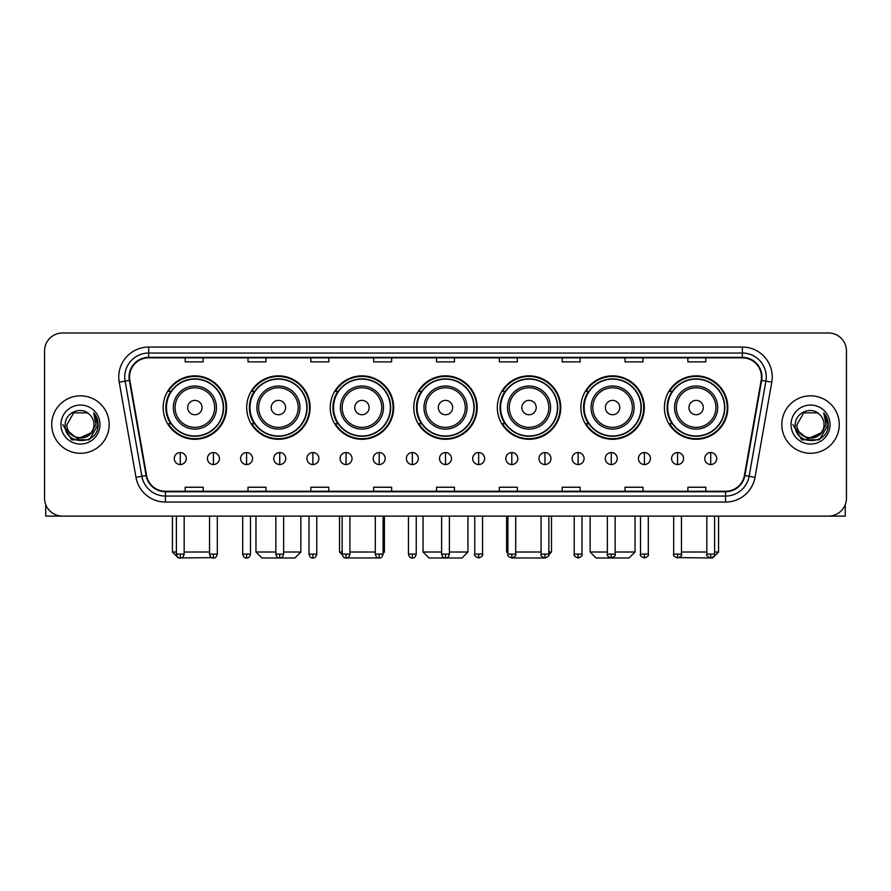 <?xml version="1.0" encoding="UTF-8"?>
<svg xmlns="http://www.w3.org/2000/svg" width="891" height="891" viewBox="0 0 891 891"><rect width="100%" height="100%" fill="white"/><g stroke="black" fill="none" stroke-linecap="round" stroke-linejoin="round"><path stroke-width="1.34" d="M664.408 407.555A31.72 31.72 0 0 0 696.127 439.274A31.72 31.72 0 0 0 727.836 407.555A31.72 31.72 0 0 0 696.127 375.846A31.72 31.72 0 0 0 664.408 407.555M580.865 407.555A31.72 31.72 0 0 0 612.585 439.274A31.72 31.72 0 0 0 644.304 407.555A31.72 31.72 0 0 0 612.585 375.846A31.72 31.72 0 0 0 580.865 407.555M497.323 407.555A31.72 31.72 0 0 0 529.042 439.274A31.72 31.72 0 0 0 560.762 407.555A31.72 31.72 0 0 0 529.042 375.846A31.72 31.72 0 0 0 497.323 407.555M413.78 407.555A31.72 31.72 0 0 0 445.5 439.274A31.72 31.72 0 0 0 477.22 407.555A31.72 31.72 0 0 0 445.5 375.846A31.72 31.72 0 0 0 413.78 407.555M330.238 407.555A31.72 31.72 0 0 0 361.958 439.274A31.72 31.72 0 0 0 393.677 407.555A31.72 31.72 0 0 0 361.958 375.846A31.72 31.72 0 0 0 330.238 407.555M246.696 407.555A31.72 31.72 0 0 0 278.415 439.274A31.72 31.72 0 0 0 310.135 407.555A31.72 31.72 0 0 0 278.415 375.846A31.72 31.72 0 0 0 246.696 407.555M163.164 407.555A31.72 31.72 0 0 0 194.873 439.274A31.72 31.72 0 0 0 226.592 407.555A31.72 31.72 0 0 0 194.873 375.846A31.72 31.72 0 0 0 163.164 407.555M170.771 423.715A29.024 29.024 0 0 1 170.771 391.405M254.303 423.715A29.024 29.024 0 0 1 254.303 391.405M337.845 423.715A29.024 29.024 0 0 1 337.845 391.405M421.387 423.715A29.024 29.024 0 0 1 421.387 391.405M504.93 423.715A29.024 29.024 0 0 1 504.93 391.405M588.472 423.715A29.024 29.024 0 0 1 588.472 391.405M672.014 423.715A29.024 29.024 0 0 1 672.014 391.405M44.55 350.943L44.55 498.158A17.954 17.954 0 0 0 62.504 516.112L828.496 516.112A17.954 17.954 0 0 0 846.45 498.158L846.45 350.943A17.954 17.954 0 0 0 828.496 333L62.504 333A17.954 17.954 0 0 0 44.55 350.943L44.55 498.158M51.734 424.55A28.724 28.724 0 0 0 80.457 453.285A28.724 28.724 0 0 0 109.181 424.55A28.724 28.724 0 0 0 80.457 395.827A28.724 28.724 0 0 0 51.734 424.55A28.724 28.724 0 0 0 80.457 453.285A28.724 28.724 0 0 0 109.181 424.55A28.724 28.724 0 0 0 80.457 395.827A28.724 28.724 0 0 0 51.734 424.55M781.819 424.55A28.724 28.724 0 0 0 810.543 453.285A28.724 28.724 0 0 0 839.266 424.55A28.724 28.724 0 0 0 810.543 395.827A28.724 28.724 0 0 0 781.819 424.55A28.724 28.724 0 0 0 810.543 453.285A28.724 28.724 0 0 0 839.266 424.55A28.724 28.724 0 0 0 810.543 395.827A28.724 28.724 0 0 0 781.819 424.55M129.529 376.982A19.145 19.145 0 0 1 148.674 357.826L742.326 357.826A19.145 19.145 0 0 1 761.181 380.301L744.408 475.46A19.145 19.145 0 0 1 725.541 491.275L165.459 491.275A19.145 19.145 0 0 1 146.592 475.46L129.819 380.301A19.145 19.145 0 0 1 129.529 376.982M129.05 376.982A19.624 19.624 0 0 0 129.351 380.39L146.124 475.538A19.624 19.624 0 0 0 165.459 491.754L725.541 491.754A19.624 19.624 0 0 0 744.876 475.538L761.649 380.39A19.624 19.624 0 0 0 742.326 357.347L148.674 357.347A19.624 19.624 0 0 0 129.05 376.982M119.216 382.172A29.926 29.926 0 0 1 148.674 347.056L742.326 347.056A29.926 29.926 0 0 1 771.784 382.172L755.011 477.331A29.926 29.926 0 0 1 725.541 502.056L165.459 502.056A29.926 29.926 0 0 1 135.989 477.331L119.216 382.172L125.108 381.136A23.934 23.934 0 0 1 148.674 353.048L742.326 353.048A23.934 23.934 0 0 1 765.892 381.136L749.119 476.284A23.934 23.934 0 0 1 725.541 496.064L165.459 496.064A23.934 23.934 0 0 1 141.881 476.284L125.108 381.136A23.934 23.934 0 0 1 124.74 376.982M828.496 333L62.504 333M62.504 516.112L828.496 516.112M846.45 498.158L846.45 350.943M744.876 475.538L749.119 476.284L765.892 381.136L771.784 382.172M436.523 357.826L436.523 361.88L454.477 361.88L454.477 357.826M373.685 357.826L373.685 361.88L391.639 361.88L391.639 357.826M310.848 357.826L310.848 361.88L328.801 361.88L328.801 357.826M248.021 357.826L248.021 361.88L265.975 361.88L265.975 357.826M185.183 357.826L185.183 361.88L203.137 361.88L203.137 357.826M499.361 357.826L499.361 361.88L517.315 361.88L517.315 357.826M562.199 357.826L562.199 361.88L580.152 361.88L580.152 357.826M625.025 357.826L625.025 361.88L642.979 361.88L642.979 357.826M687.863 357.826L687.863 361.88L705.817 361.88L705.817 357.826M454.477 491.275L454.477 487.232L436.523 487.232L436.523 491.275M391.639 491.275L391.639 487.232L373.685 487.232L373.685 491.275M328.801 491.275L328.801 487.232L310.848 487.232L310.848 491.275M265.975 491.275L265.975 487.232L248.021 487.232L248.021 491.275M203.137 491.275L203.137 487.232L185.183 487.232L185.183 491.275M517.315 491.275L517.315 487.232L499.361 487.232L499.361 491.275M580.152 491.275L580.152 487.232L562.199 487.232L562.199 491.275M642.979 491.275L642.979 487.232L625.025 487.232L625.025 491.275M705.817 491.275L705.817 487.232L687.863 487.232L687.863 491.275M93.978 424.55C94.814 442.003 66.101 442.003 66.936 424.55L73.697 412.845L87.218 412.845L89.312 414.337C81.014 405.639 65.032 412.8 65.188 424.55C63.662 445.433 97.52 445.979 98.066 425.564L98.099 424.55C98.043 420.118 96.573 416.22 93.666 412.867L95.994 424.55L90.815 433.249A13.521 13.521 0 0 0 93.978 424.55C94.814 442.003 66.101 442.003 66.936 424.55L73.697 412.845L87.218 412.845L89.312 414.337A13.521 13.521 0 0 1 93.978 424.55C94.814 442.003 66.101 442.003 66.936 424.55C66.224 436.746 83.643 442.95 90.815 433.249M91.684 432.525L77.573 438.918L65.611 428.939M60.944 424.55A19.513 19.513 0 0 0 80.457 444.063A19.513 19.513 0 0 0 99.97 424.55A19.513 19.513 0 0 0 80.457 405.049A19.513 19.513 0 0 0 60.944 424.55M93.666 412.867L98.088 425.063L97.264 419.215L98.088 425.063L97.264 419.215L98.088 425.063L93.8 413.012L98.088 425.063L93.8 413.012L98.099 424.55L89.278 439.831L71.636 439.831L62.816 424.55M93.8 413.012L98.088 425.074M45.742 504.607L45.742 516.112L115.162 516.112M211.724 557.61L178.423 558L172.431 552.019L176.385 552.019M184.17 552.019L209.541 552.019M202.057 407.555A7.184 7.184 0 0 0 194.873 400.382A7.184 7.184 0 0 0 187.7 407.555A7.184 7.184 0 0 0 194.873 414.738A7.184 7.184 0 0 0 202.057 407.555M216.424 407.555A21.54 21.54 0 0 0 194.873 386.015A21.54 21.54 0 0 0 173.333 407.555A21.54 21.54 0 0 0 194.873 429.106A21.54 21.54 0 0 0 216.424 407.555A21.54 21.54 0 0 1 194.873 429.106A21.54 21.54 0 0 1 173.333 407.555M223.307 407.555A28.423 28.423 0 0 0 194.873 379.132A28.423 28.423 0 0 0 166.45 407.555A28.423 28.423 0 0 0 194.873 435.989A28.423 28.423 0 0 0 223.307 407.555M225.991 407.555A31.118 31.118 0 0 1 168.276 423.715L171.161 423.715A28.69 28.69 0 0 0 213.862 429.072A28.69 28.69 0 0 0 213.862 386.048A28.69 28.69 0 0 0 171.161 391.405L168.276 391.405A31.118 31.118 0 0 1 225.991 407.555M283.628 552.019L300.857 552.019L294.876 558L261.965 558L255.973 552.019L275.842 552.019M285.599 407.555A7.184 7.184 0 0 0 278.415 400.382A7.184 7.184 0 0 0 271.232 407.555A7.184 7.184 0 0 0 278.415 414.738A7.184 7.184 0 0 0 285.599 407.555M299.966 407.555A21.54 21.54 0 0 0 278.415 386.015A21.54 21.54 0 0 0 256.875 407.555A21.54 21.54 0 0 0 278.415 429.106A21.54 21.54 0 0 0 299.966 407.555A21.54 21.54 0 0 1 278.415 429.106A21.54 21.54 0 0 1 256.875 407.555M306.838 407.555A28.423 28.423 0 0 0 278.415 379.132A28.423 28.423 0 0 0 249.992 407.555A28.423 28.423 0 0 0 278.415 435.989A28.423 28.423 0 0 0 306.838 407.555M309.533 407.555A31.118 31.118 0 0 1 251.819 423.715L254.703 423.715A28.69 28.69 0 0 0 297.405 429.072A28.69 28.69 0 0 0 297.405 386.048A28.69 28.69 0 0 0 254.703 391.405L251.819 391.405A31.118 31.118 0 0 1 309.533 407.555M378.486 557.944L345.463 557.966M349.929 552.019L375.3 552.019M383.085 552.019L384.4 552.019L383.085 553.333M369.141 407.555A7.184 7.184 0 0 0 361.958 400.382A7.184 7.184 0 0 0 354.774 407.555A7.184 7.184 0 0 0 361.958 414.738A7.184 7.184 0 0 0 369.141 407.555M383.498 407.555A21.54 21.54 0 0 0 361.958 386.015A21.54 21.54 0 0 0 340.418 407.555A21.54 21.54 0 0 0 361.958 429.106A21.54 21.54 0 0 0 383.498 407.555A21.54 21.54 0 0 1 361.958 429.106A21.54 21.54 0 0 1 340.418 407.555M390.381 407.555A28.423 28.423 0 0 0 361.958 379.132A28.423 28.423 0 0 0 333.535 407.555A28.423 28.423 0 0 0 361.958 435.989A28.423 28.423 0 0 0 390.381 407.555M339.516 516.112L339.516 552.019L342.155 552.019M393.076 407.555A31.118 31.118 0 0 1 335.361 423.715L338.246 423.715A28.69 28.69 0 0 0 380.947 429.072A28.69 28.69 0 0 0 380.947 386.048A28.69 28.69 0 0 0 338.246 391.405L335.361 391.405A31.118 31.118 0 0 1 393.076 407.555M449.387 552.019L467.942 552.019L461.961 558L429.039 558L423.058 552.019L441.613 552.019M452.684 407.555A7.184 7.184 0 0 0 445.5 400.382A7.184 7.184 0 0 0 438.316 407.555A7.184 7.184 0 0 0 445.5 414.738A7.184 7.184 0 0 0 452.684 407.555M467.04 407.555A21.54 21.54 0 0 0 445.5 386.015A21.54 21.54 0 0 0 423.96 407.555A21.54 21.54 0 0 0 445.5 429.106A21.54 21.54 0 0 0 467.04 407.555A21.54 21.54 0 0 1 445.5 429.106A21.54 21.54 0 0 1 423.96 407.555M473.923 407.555A28.423 28.423 0 0 0 445.5 379.132A28.423 28.423 0 0 0 417.077 407.555A28.423 28.423 0 0 0 445.5 435.989A28.423 28.423 0 0 0 473.923 407.555M476.618 407.555A31.118 31.118 0 0 1 418.904 423.715L421.788 423.715A28.69 28.69 0 0 0 464.489 429.072A28.69 28.69 0 0 0 464.489 386.048A28.69 28.69 0 0 0 421.788 391.405L418.904 391.405A31.118 31.118 0 0 1 476.618 407.555M545.504 558L512.514 557.944M515.7 552.019L541.071 552.019M548.845 552.019L551.484 552.019L548.8 554.703M536.226 407.555A7.184 7.184 0 0 0 529.042 400.382A7.184 7.184 0 0 0 521.859 407.555A7.184 7.184 0 0 0 529.042 414.738A7.184 7.184 0 0 0 536.226 407.555M550.582 407.555A21.54 21.54 0 0 0 529.042 386.015A21.54 21.54 0 0 0 507.502 407.555A21.54 21.54 0 0 0 529.042 429.106A21.54 21.54 0 0 0 550.582 407.555A21.54 21.54 0 0 1 529.042 429.106A21.54 21.54 0 0 1 507.502 407.555M557.465 407.555A28.423 28.423 0 0 0 529.042 379.132A28.423 28.423 0 0 0 500.619 407.555A28.423 28.423 0 0 0 529.042 435.989A28.423 28.423 0 0 0 557.465 407.555M506.6 516.112L506.6 552.019L507.915 552.019M560.161 407.555A31.118 31.118 0 0 1 502.446 423.715L505.331 423.715A28.69 28.69 0 0 0 548.021 429.072A28.69 28.69 0 0 0 548.021 386.048A28.69 28.69 0 0 0 505.331 391.405L502.446 391.405A31.118 31.118 0 0 1 560.161 407.555M615.158 552.019L635.027 552.019L629.035 558L596.124 558L590.143 552.019L607.372 552.019M619.768 407.555A7.184 7.184 0 0 0 612.585 400.382A7.184 7.184 0 0 0 605.401 407.555A7.184 7.184 0 0 0 612.585 414.738A7.184 7.184 0 0 0 619.768 407.555M634.125 407.555A21.54 21.54 0 0 0 612.585 386.015A21.54 21.54 0 0 0 591.034 407.555A21.54 21.54 0 0 0 612.585 429.106A21.54 21.54 0 0 0 634.125 407.555A21.54 21.54 0 0 1 612.585 429.106A21.54 21.54 0 0 1 591.034 407.555M641.008 407.555A28.423 28.423 0 0 0 612.585 379.132A28.423 28.423 0 0 0 584.162 407.555A28.423 28.423 0 0 0 612.585 435.989A28.423 28.423 0 0 0 641.008 407.555M643.703 407.555A31.118 31.118 0 0 1 585.988 423.715L588.873 423.715A28.69 28.69 0 0 0 631.563 429.072A28.69 28.69 0 0 0 631.563 386.048A28.69 28.69 0 0 0 588.873 391.405L585.988 391.405A31.118 31.118 0 0 1 643.703 407.555M714.615 552.019L718.569 552.019L712.577 558L679.276 557.61M681.459 552.019L706.83 552.019M703.3 407.555A7.184 7.184 0 0 0 696.127 400.382A7.184 7.184 0 0 0 688.943 407.555A7.184 7.184 0 0 0 696.127 414.738A7.184 7.184 0 0 0 703.3 407.555M717.667 407.555A21.54 21.54 0 0 0 696.127 386.015A21.54 21.54 0 0 0 674.576 407.555A21.54 21.54 0 0 0 696.127 429.106A21.54 21.54 0 0 0 717.667 407.555A21.54 21.54 0 0 1 696.127 429.106A21.54 21.54 0 0 1 674.576 407.555M724.55 407.555A28.423 28.423 0 0 0 696.127 379.132A28.423 28.423 0 0 0 667.693 407.555A28.423 28.423 0 0 0 696.127 435.989A28.423 28.423 0 0 0 724.55 407.555M727.245 407.555A31.118 31.118 0 0 1 669.531 423.715L672.415 423.715A28.69 28.69 0 0 0 715.105 429.072A28.69 28.69 0 0 0 715.105 386.048A28.69 28.69 0 0 0 672.415 391.405L669.531 391.405A31.118 31.118 0 0 1 727.245 407.555M180.272 452.561A5.981 5.981 0 0 0 174.291 458.542A5.981 5.981 0 0 0 180.272 464.534A5.981 5.981 0 0 0 186.264 458.542A5.981 5.981 0 0 0 180.272 452.561L180.272 464.534A5.981 5.981 0 0 0 186.264 458.542A5.981 5.981 0 0 0 180.272 452.561M213.428 452.561A5.981 5.981 0 0 0 207.447 458.542A5.981 5.981 0 0 0 213.428 464.534A5.981 5.981 0 0 0 219.409 458.542A5.981 5.981 0 0 0 213.428 452.561L213.428 464.534A5.981 5.981 0 0 0 219.409 458.542A5.981 5.981 0 0 0 213.428 452.561M246.584 452.561A5.981 5.981 0 0 0 240.592 458.542A5.981 5.981 0 0 0 246.584 464.534A5.981 5.981 0 0 0 252.565 458.542A5.981 5.981 0 0 0 246.584 452.561L246.584 464.534A5.981 5.981 0 0 0 252.565 458.542A5.981 5.981 0 0 0 246.584 452.561M279.729 452.561A5.981 5.981 0 0 0 273.749 458.542A5.981 5.981 0 0 0 279.729 464.534A5.981 5.981 0 0 0 285.721 458.542A5.981 5.981 0 0 0 279.729 452.561L279.729 464.534A5.981 5.981 0 0 0 285.721 458.542A5.981 5.981 0 0 0 279.729 452.561M312.886 452.561A5.981 5.981 0 0 0 306.905 458.542A5.981 5.981 0 0 0 312.886 464.534A5.981 5.981 0 0 0 318.867 458.542A5.981 5.981 0 0 0 312.886 452.561L312.886 464.534A5.981 5.981 0 0 0 318.867 458.542A5.981 5.981 0 0 0 312.886 452.561M346.042 452.561A5.981 5.981 0 0 0 340.061 458.542A5.981 5.981 0 0 0 346.042 464.534A5.981 5.981 0 0 0 352.023 458.542A5.981 5.981 0 0 0 346.042 452.561L346.042 464.534A5.981 5.981 0 0 0 352.023 458.542A5.981 5.981 0 0 0 346.042 452.561M379.198 452.561A5.981 5.981 0 0 0 373.206 458.542A5.981 5.981 0 0 0 379.198 464.534A5.981 5.981 0 0 0 385.179 458.542A5.981 5.981 0 0 0 379.198 452.561L379.198 464.534A5.981 5.981 0 0 0 385.179 458.542A5.981 5.981 0 0 0 379.198 452.561M412.344 452.561A5.981 5.981 0 0 0 406.363 458.542A5.981 5.981 0 0 0 412.344 464.534A5.981 5.981 0 0 0 418.336 458.542A5.981 5.981 0 0 0 412.344 452.561L412.344 464.534A5.981 5.981 0 0 0 418.336 458.542A5.981 5.981 0 0 0 412.344 452.561M445.5 452.561A5.981 5.981 0 0 0 439.519 458.542A5.981 5.981 0 0 0 445.5 464.534A5.981 5.981 0 0 0 451.481 458.542A5.981 5.981 0 0 0 445.5 452.561L445.5 464.534A5.981 5.981 0 0 0 451.481 458.542A5.981 5.981 0 0 0 445.5 452.561M478.656 452.561A5.981 5.981 0 0 0 472.664 458.542A5.981 5.981 0 0 0 478.656 464.534A5.981 5.981 0 0 0 484.637 458.542A5.981 5.981 0 0 0 478.656 452.561L478.656 464.534A5.981 5.981 0 0 0 484.637 458.542A5.981 5.981 0 0 0 478.656 452.561M511.802 452.561A5.981 5.981 0 0 0 505.821 458.542A5.981 5.981 0 0 0 511.802 464.534A5.981 5.981 0 0 0 517.794 458.542A5.981 5.981 0 0 0 511.802 452.561L511.802 464.534A5.981 5.981 0 0 0 517.794 458.542A5.981 5.981 0 0 0 511.802 452.561M544.958 452.561A5.981 5.981 0 0 0 538.977 458.542A5.981 5.981 0 0 0 544.958 464.534A5.981 5.981 0 0 0 550.939 458.542A5.981 5.981 0 0 0 544.958 452.561L544.958 464.534A5.981 5.981 0 0 0 550.939 458.542A5.981 5.981 0 0 0 544.958 452.561M578.114 452.561A5.981 5.981 0 0 0 572.133 458.542A5.981 5.981 0 0 0 578.114 464.534A5.981 5.981 0 0 0 584.095 458.542A5.981 5.981 0 0 0 578.114 452.561L578.114 464.534A5.981 5.981 0 0 0 584.095 458.542A5.981 5.981 0 0 0 578.114 452.561M611.271 452.561A5.981 5.981 0 0 0 605.279 458.542A5.981 5.981 0 0 0 611.271 464.534A5.981 5.981 0 0 0 617.251 458.542A5.981 5.981 0 0 0 611.271 452.561L611.271 464.534A5.981 5.981 0 0 0 617.251 458.542A5.981 5.981 0 0 0 611.271 452.561M644.416 452.561A5.981 5.981 0 0 0 638.435 458.542A5.981 5.981 0 0 0 644.416 464.534A5.981 5.981 0 0 0 650.408 458.542A5.981 5.981 0 0 0 644.416 452.561L644.416 464.534A5.981 5.981 0 0 0 650.408 458.542A5.981 5.981 0 0 0 644.416 452.561M677.572 452.561A5.981 5.981 0 0 0 671.591 458.542A5.981 5.981 0 0 0 677.572 464.534A5.981 5.981 0 0 0 683.553 458.542A5.981 5.981 0 0 0 677.572 452.561L677.572 464.534A5.981 5.981 0 0 0 683.553 458.542A5.981 5.981 0 0 0 677.572 452.561M710.728 452.561A5.981 5.981 0 0 0 704.736 458.542A5.981 5.981 0 0 0 710.728 464.534A5.981 5.981 0 0 0 716.709 458.542A5.981 5.981 0 0 0 710.728 452.561L710.728 464.534A5.981 5.981 0 0 0 716.709 458.542A5.981 5.981 0 0 0 710.728 452.561M845.258 504.607L845.258 516.112L775.838 516.112M824.064 424.55C824.899 442.003 796.186 442.003 797.022 424.55L803.782 412.845L817.303 412.845L819.408 414.337C811.1 405.639 795.128 412.8 795.273 424.55C793.758 445.433 827.605 445.979 828.151 425.564L828.185 424.55C828.129 420.118 826.659 416.22 823.752 412.867L826.091 424.55L820.912 433.249A13.521 13.521 0 0 0 824.064 424.55C824.899 442.003 796.186 442.003 797.022 424.55C796.186 442.003 824.899 442.003 824.064 424.55A13.521 13.521 0 0 0 819.408 414.337M820.912 433.249C813.728 442.95 796.32 436.746 797.022 424.55M821.769 432.525L807.658 438.918L795.696 428.939M791.03 424.55A19.513 19.513 0 0 0 810.543 444.063A19.513 19.513 0 0 0 830.056 424.55A19.513 19.513 0 0 0 810.543 405.049A19.513 19.513 0 0 0 791.03 424.55M823.752 412.867L828.173 425.063L827.349 419.215L828.173 425.063L827.349 419.215L828.173 425.063L823.885 413.012L828.173 425.063L823.885 413.012L828.185 424.55L819.364 439.831L801.722 439.831L792.901 424.55M823.885 413.012L828.173 425.074M742.326 347.056L742.326 357.347M125.108 381.136L129.351 380.39M165.459 502.056L165.459 491.754M725.541 491.754L725.541 502.056M135.989 477.331L146.124 475.538M761.649 380.39L765.892 381.136M148.674 347.056L148.674 357.347M749.119 476.284L755.011 477.331M214.664 407.555A19.791 19.791 0 0 0 194.873 387.763A19.791 19.791 0 0 0 175.081 407.555A19.791 19.791 0 0 0 194.873 427.346A19.791 19.791 0 0 0 214.664 407.555M298.207 407.555A19.791 19.791 0 0 0 278.415 387.763A19.791 19.791 0 0 0 258.624 407.555A19.791 19.791 0 0 0 278.415 427.346A19.791 19.791 0 0 0 298.207 407.555M381.749 407.555A19.791 19.791 0 0 0 361.958 387.763A19.791 19.791 0 0 0 342.166 407.555A19.791 19.791 0 0 0 361.958 427.346A19.791 19.791 0 0 0 381.749 407.555M465.291 407.555A19.791 19.791 0 0 0 445.5 387.763A19.791 19.791 0 0 0 425.709 407.555A19.791 19.791 0 0 0 445.5 427.346A19.791 19.791 0 0 0 465.291 407.555M548.834 407.555A19.791 19.791 0 0 0 529.042 387.763A19.791 19.791 0 0 0 509.251 407.555A19.791 19.791 0 0 0 529.042 427.346A19.791 19.791 0 0 0 548.834 407.555M632.376 407.555A19.791 19.791 0 0 0 612.585 387.763A19.791 19.791 0 0 0 592.793 407.555A19.791 19.791 0 0 0 612.585 427.346A19.791 19.791 0 0 0 632.376 407.555M715.918 407.555A19.791 19.791 0 0 0 696.127 387.763A19.791 19.791 0 0 0 676.336 407.555A19.791 19.791 0 0 0 696.127 427.346A19.791 19.791 0 0 0 715.918 407.555M180.272 554.113L176.385 554.113C177.064 556.886 178.356 558.189 180.272 558L180.272 554.113L184.17 554.113L184.17 516.112M213.428 554.113L209.541 554.113C210.22 556.886 211.512 558.189 213.428 558L213.428 554.113L217.315 554.113L217.315 516.112M246.584 554.113L242.686 554.113C243.366 556.886 244.669 558.189 246.584 558L246.584 554.113L250.471 554.113L250.471 516.112M279.729 554.113L275.842 554.113C276.522 556.886 277.825 558.189 279.729 558L279.729 554.113L283.628 554.113L283.628 516.112M312.886 554.113L308.999 554.113C309.678 556.886 310.97 558.189 312.886 558L312.886 554.113L316.773 554.113L316.773 516.112M346.042 554.113L342.155 554.113C342.835 556.886 344.126 558.189 346.042 558L346.042 554.113L349.929 554.113L349.929 516.112M379.198 554.113L375.3 554.113C375.98 556.886 377.283 558.189 379.198 558L379.198 554.113L383.085 554.113L383.085 516.112M412.344 554.113L408.457 554.113C409.136 556.886 410.428 558.189 412.344 558L412.344 554.113L416.242 554.113L416.242 516.112M445.5 554.113L441.613 554.113C442.292 556.886 443.584 558.189 445.5 558L445.5 554.113L449.387 554.113L449.387 516.112M478.656 554.113L474.758 554.113C473.979 555.36 475.271 556.652 478.656 558L478.656 554.113L482.543 554.113L482.543 516.112M511.802 554.113L507.915 554.113C507.124 555.36 508.427 556.652 511.802 558L511.802 554.113L515.7 554.113L515.7 516.112M544.958 554.113L541.071 554.113C540.28 555.36 541.572 556.652 544.958 558L544.958 554.113L548.845 554.113L548.845 516.112M578.114 554.113L574.227 554.113C573.436 555.36 574.728 556.652 578.114 558L578.114 554.113L582.001 554.113L582.001 516.112M611.271 554.113L607.372 554.113C606.582 555.36 607.885 556.652 611.271 558L611.271 554.113L615.158 554.113L615.158 516.112M644.416 554.113L640.529 554.113C639.738 555.36 641.041 556.652 644.416 558L644.416 554.113L648.314 554.113L648.314 516.112M677.572 554.113L673.685 554.113C672.894 555.36 674.186 556.652 677.572 558L677.572 554.113L681.459 554.113L681.459 516.112M710.728 554.113L706.83 554.113C706.051 555.36 707.343 556.652 710.728 558L710.728 554.113L714.615 554.113L714.615 516.112M172.431 516.112L172.431 552.019M300.857 516.112L300.857 552.019M255.973 516.112L255.973 552.019M384.4 516.112L384.4 552.019M342.2 554.703L339.516 552.019M467.942 516.112L467.942 552.019M423.058 516.112L423.058 552.019M551.484 516.112L551.484 552.019M507.915 553.333L506.6 552.019M635.027 516.112L635.027 552.019M590.143 516.112L590.143 552.019M718.569 516.112L718.569 552.019M176.385 554.113L176.385 516.112M184.17 554.113C183.49 556.886 182.187 558.189 180.272 558M209.541 554.113L209.541 516.112M217.315 554.113C216.636 556.886 215.344 558.189 213.428 558M242.686 554.113L242.686 516.112M250.471 554.113C249.792 556.886 248.5 558.189 246.584 558M275.842 554.113L275.842 516.112M283.628 554.113C282.948 556.886 281.645 558.189 279.729 558M308.999 554.113L308.999 516.112M316.773 554.113C316.093 556.886 314.801 558.189 312.886 558M342.155 554.113L342.155 516.112M349.929 554.113C349.25 556.886 347.958 558.189 346.042 558M375.3 554.113L375.3 516.112M383.085 554.113C382.406 556.886 381.103 558.189 379.198 558M408.457 554.113L408.457 516.112M416.242 554.113C415.562 556.886 414.259 558.189 412.344 558M441.613 554.113L441.613 516.112M449.387 554.113C448.708 556.886 447.416 558.189 445.5 558M474.758 554.113L474.758 516.112M482.543 554.113C483.334 555.36 482.031 556.652 478.656 558M507.915 554.113L507.915 516.112M515.7 554.113C516.49 555.36 515.187 556.652 511.802 558M541.071 554.113L541.071 516.112M548.845 554.113C549.636 555.36 548.344 556.652 544.958 558M574.227 554.113L574.227 516.112M582.001 554.113C582.792 555.36 581.5 556.652 578.114 558M607.372 554.113L607.372 516.112M615.158 554.113C615.948 555.36 614.645 556.652 611.271 558M640.529 554.113L640.529 516.112M648.314 554.113C649.093 555.36 647.802 556.652 644.416 558M673.685 554.113L673.685 516.112M681.459 554.113C682.25 555.36 680.958 556.652 677.572 558M706.83 554.113L706.83 516.112M714.615 554.113C715.406 555.36 714.103 556.652 710.728 558"/></g></svg>
